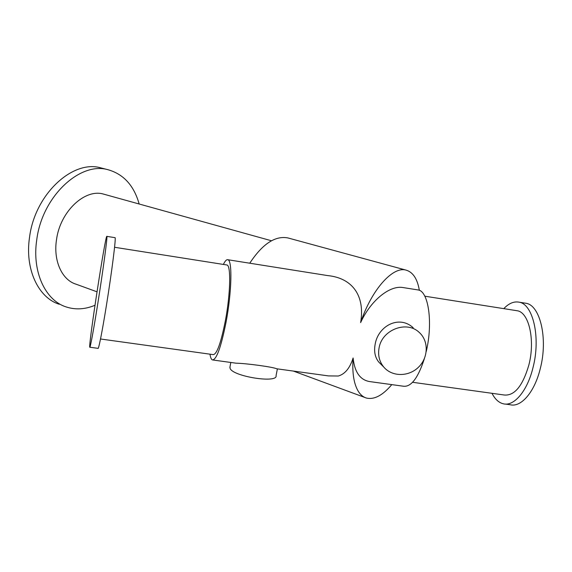 <?xml version="1.0" encoding="UTF-8"?>
<svg xmlns="http://www.w3.org/2000/svg" width="572" height="572" viewBox="0 0 572 572"><rect width="100%" height="100%" fill="white"/><g stroke="black" fill="none" stroke-linecap="round" stroke-linejoin="round"><path stroke-width="0.86" d="M212.998 360.01L236.036 363.184C246.882 363.406 273.28 367.045 276.648 368.776L328.45 375.904L338.288 376.018C344.973 374.117 349.914 368.103 353.11 357.986C354.669 372.751 360.632 380.673 370.999 381.76L403.317 386.207C411.061 387.258 418.089 378.035 424.41 358.551M426.262 351.437C433.147 322.658 428.435 291.112 418.161 289.954L417.338 289.825M209.974 354.175C210.489 357.514 211.29 359.43 212.369 359.924C216.445 359.988 221.021 347.361 226.083 322.043C231.817 291.842 232.439 259.96 227.828 259.731L327.749 275.597C352.023 277.985 365.258 295.309 360.625 322.587C370.727 300.407 389.568 285.457 402.516 287.473L403.875 287.687M227.828 259.731C226.548 259.388 225.061 260.954 223.38 264.428M383.783 367.074C379.25 361.49 377.713 354.969 379.15 347.497C382.31 329.586 406.763 320.363 419.112 332.325C428.85 340.79 428.492 357.55 418.54 367.16C408.744 376.927 392.049 376.948 383.783 367.074L378.793 362.09C374.96 357.328 373.773 351.229 375.239 343.801C378.435 325.904 399.092 314.722 413.198 327.742M412.576 382.289L504.239 395.009C514.521 395.953 522.729 385.957 528.857 365.022C535.406 340.068 528.9 312.262 517.238 310.76L516.266 310.61M100.522 338.989L213.113 354.611C216.774 354.619 220.863 343.307 225.382 320.678C230.487 293.758 231.074 265.251 226.941 264.993L226.598 264.936M505.248 404.054L510.203 404.733C520.956 407.65 534.505 392.306 540.24 368.761C548.248 338.553 540.075 304.998 525.861 303.253L524.746 303.074M491.991 393.307C494.98 399.156 498.741 402.652 503.281 403.789C513.878 406.685 527.277 391.291 532.982 367.703C540.955 337.437 532.975 303.861 518.961 302.152C513.835 301.222 508.78 303.389 503.803 308.644M97.676 304.297C103.06 270.585 107.7 235.878 106.857 236.365C105.648 233.304 88.381 345.238 89.761 347.218C90.097 348.863 93.529 330.48 97.676 304.297M89.861 347.233L97.998 348.341C98.556 350.014 102.202 331.696 106.392 305.57C111.826 271.922 116.195 237.237 115.065 237.68L114.986 237.666M360.625 322.587C371.65 289.453 392.943 266.059 406.063 270.12C412.955 272.122 417.388 278.864 419.355 290.347M391.791 384.62C382.668 395.431 374.195 399.899 366.366 398.033C360.818 396.317 356.864 390.926 354.518 381.882C352.903 375.246 352.431 367.281 353.11 357.986M249.757 263.213C262.462 243.937 275.175 235.507 287.895 237.931L288.674 238.145M97.004 291.813L76.09 284.205C62.098 280.058 53.153 260.925 56.506 239.725C60.153 211.347 85.092 188.288 103.696 194.151L104.54 194.38M59.188 304.24C38.41 297.755 24.668 269.269 29.544 237.266C34.871 194.065 72.93 159.402 100.965 167.918L101.945 168.168M94.981 305.269C85.106 309.409 75.504 309.967 66.166 306.935C45.453 300.493 31.81 271.893 36.765 239.689C42.192 196.225 80.28 161.268 108.215 169.777C123.681 174.245 133.998 185.657 139.168 204.004M230.023 366.673L230.066 368.282C232.418 376.462 278.192 383.676 276.069 375.582L277.391 368.876M402.516 287.473L418.161 289.954M517.238 310.76L424.796 296.189M114.572 247.276L226.941 264.993M525.861 303.253L518.961 302.152M106.857 236.365L115.065 237.68M293.4 371.078L364.993 397.526M287.895 237.931L406.063 270.12M103.696 194.151L271.486 240.769M100.965 167.918L108.215 169.777M229.865 367.517L230.816 362.462"/></g></svg>
